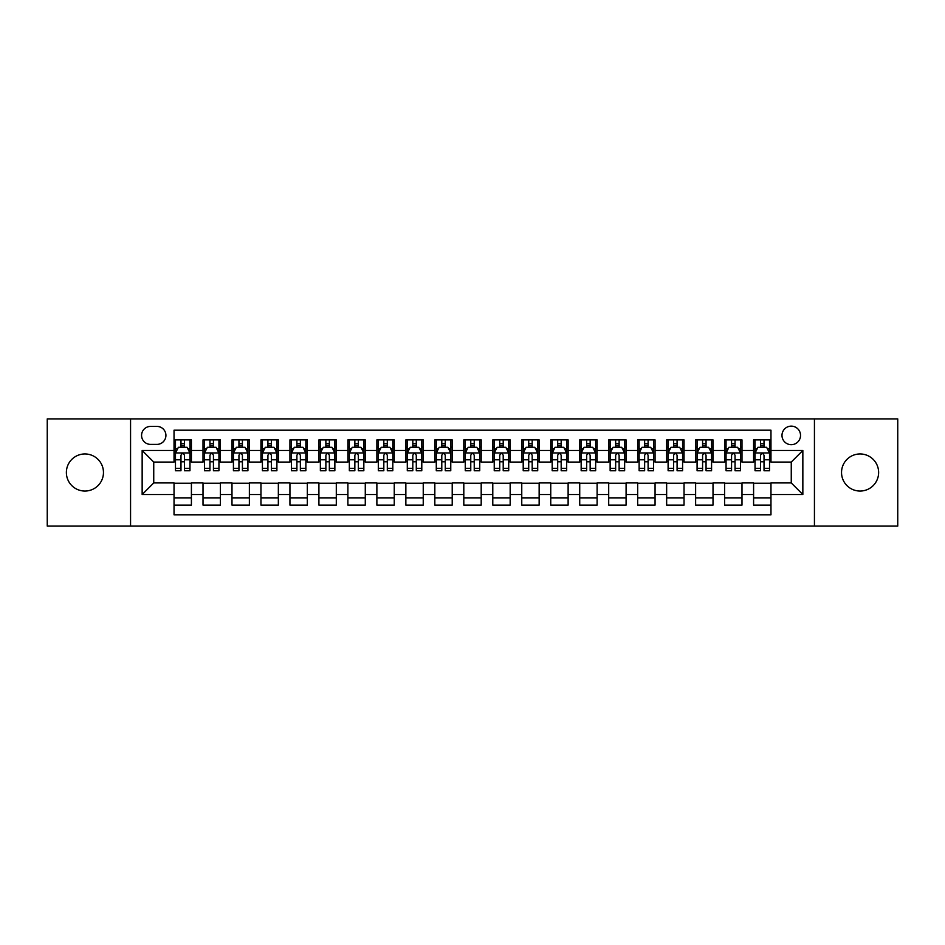 <?xml version="1.0" encoding="UTF-8"?>
<svg xmlns="http://www.w3.org/2000/svg" width="945" height="945" viewBox="0 0 945 945"><rect width="100%" height="100%" fill="white"/><g stroke="black" fill="none" stroke-linecap="round" stroke-linejoin="round"><path stroke-width="1.42" d="M860.08 453.954A18.546 18.546 0 0 0 841.534 472.5A18.546 18.546 0 0 0 860.08 491.046A18.546 18.546 0 0 0 878.626 472.5A18.546 18.546 0 0 0 860.08 453.954M84.92 453.954A18.546 18.546 0 0 0 66.374 472.5A18.546 18.546 0 0 0 84.92 491.046A18.546 18.546 0 0 0 103.466 472.5A18.546 18.546 0 0 0 84.92 453.954M791.26 426.136A9.273 9.273 0 0 0 781.987 435.409A9.273 9.273 0 0 0 791.26 444.682A9.273 9.273 0 0 0 800.533 435.409A9.273 9.273 0 0 0 791.26 426.136M814.436 526.105L897.75 526.105L897.75 418.895L814.436 418.895L814.436 526.105L130.564 526.105L130.564 418.895L47.25 418.895L47.25 526.105L130.564 526.105M770.966 439.897L753.59 439.897L753.59 450.481L741.99 450.481L741.99 462.07L753.59 462.07L753.59 450.481M741.99 450.481L741.99 439.897L724.602 439.897L724.602 450.481L713.014 450.481L713.014 462.07L724.602 462.07L724.602 450.481M713.014 450.481L713.014 439.897L695.626 439.897L695.626 450.481L684.038 450.481L684.038 462.07L695.626 462.07L695.626 450.481M684.038 450.481L684.038 439.897L666.65 439.897L666.65 450.481L655.062 450.481L655.062 462.07L666.65 462.07L666.65 450.481M655.062 450.481L655.062 439.897L637.674 439.897L637.674 450.481L626.086 450.481L626.086 462.07L637.674 462.07L637.674 450.481M626.086 450.481L626.086 439.897L608.698 439.897L608.698 450.481L597.11 450.481L597.11 462.07L608.698 462.07L608.698 450.481M597.11 450.481L597.11 439.897L579.722 439.897L579.722 450.481L568.122 450.481L568.122 462.07L579.722 462.07L579.722 450.481M568.122 450.481L568.122 439.897L550.746 439.897L550.746 450.481L539.146 450.481L539.146 462.07L550.746 462.07L550.746 450.481M539.146 450.481L539.146 439.897L521.758 439.897L521.758 450.481L510.17 450.481L510.17 462.07L521.758 462.07L521.758 450.481M510.17 450.481L510.17 439.897L492.782 439.897L492.782 450.481L481.194 450.481L481.194 462.07L492.782 462.07L492.782 450.481M481.194 450.481L481.194 439.897L463.806 439.897L463.806 450.481L452.218 450.481L452.218 462.07L463.806 462.07L463.806 450.481M452.218 450.481L452.218 439.897L434.83 439.897L434.83 450.481L423.242 450.481L423.242 462.07L434.83 462.07L434.83 450.481M423.242 450.481L423.242 439.897L405.854 439.897L405.854 450.481L394.254 450.481L394.254 462.07L405.854 462.07L405.854 450.481M394.254 450.481L394.254 439.897L376.878 439.897L376.878 450.481L365.278 450.481L365.278 462.07L376.878 462.07L376.878 450.481M365.278 450.481L365.278 439.897L347.89 439.897L347.89 450.481L336.302 450.481L336.302 462.07L347.89 462.07L347.89 450.481M336.302 450.481L336.302 439.897L318.914 439.897L318.914 450.481L307.326 450.481L307.326 462.07L318.914 462.07L318.914 450.481M307.326 450.481L307.326 439.897L289.938 439.897L289.938 450.481L278.35 450.481L278.35 462.07L289.938 462.07L289.938 450.481M278.35 450.481L278.35 439.897L260.962 439.897L260.962 450.481L249.374 450.481L249.374 462.07L260.962 462.07L260.962 450.481M249.374 450.481L249.374 439.897L231.986 439.897L231.986 450.481L220.398 450.481L220.398 462.07L231.986 462.07L231.986 450.481M220.398 450.481L220.398 439.897L203.01 439.897L203.01 462.07L191.41 462.07L191.41 439.897L174.034 439.897M174.034 505.102L191.41 505.102L191.41 482.93L203.01 482.93L203.01 505.102L220.398 505.102L220.398 482.93L231.986 482.93L231.986 494.518L220.398 494.518M231.986 494.518L231.986 505.102L249.374 505.102L249.374 482.93L260.962 482.93L260.962 494.518L249.374 494.518M260.962 494.518L260.962 505.102L278.35 505.102L278.35 482.93L289.938 482.93L289.938 494.518L278.35 494.518M289.938 494.518L289.938 505.102L307.326 505.102L307.326 482.93L318.914 482.93L318.914 494.518L307.326 494.518M318.914 494.518L318.914 505.102L336.302 505.102L336.302 482.93L347.89 482.93L347.89 494.518L336.302 494.518M347.89 494.518L347.89 505.102L365.278 505.102L365.278 482.93L376.878 482.93L376.878 494.518L365.278 494.518M376.878 494.518L376.878 505.102L394.254 505.102L394.254 482.93L405.854 482.93L405.854 494.518L394.254 494.518M405.854 494.518L405.854 505.102L423.242 505.102L423.242 482.93L434.83 482.93L434.83 494.518L423.242 494.518M434.83 494.518L434.83 505.102L452.218 505.102L452.218 482.93L463.806 482.93L463.806 494.518L452.218 494.518M463.806 494.518L463.806 505.102L481.194 505.102L481.194 482.93L492.782 482.93L492.782 494.518L481.194 494.518M492.782 494.518L492.782 505.102L510.17 505.102L510.17 482.93L521.758 482.93L521.758 494.518L510.17 494.518M521.758 494.518L521.758 505.102L539.146 505.102L539.146 482.93L550.746 482.93L550.746 494.518L539.146 494.518M550.746 494.518L550.746 505.102L568.122 505.102L568.122 482.93L579.722 482.93L579.722 494.518L568.122 494.518M579.722 494.518L579.722 505.102L597.11 505.102L597.11 482.93L608.698 482.93L608.698 494.518L597.11 494.518M608.698 494.518L608.698 505.102L626.086 505.102L626.086 482.93L637.674 482.93L637.674 494.518L626.086 494.518M637.674 494.518L637.674 505.102L655.062 505.102L655.062 482.93L666.65 482.93L666.65 494.518L655.062 494.518M666.65 494.518L666.65 505.102L684.038 505.102L684.038 482.93L695.626 482.93L695.626 494.518L684.038 494.518M695.626 494.518L695.626 505.102L713.014 505.102L713.014 482.93L724.602 482.93L724.602 494.518L713.014 494.518M724.602 494.518L724.602 505.102L741.99 505.102L741.99 482.93L753.59 482.93L753.59 494.518L741.99 494.518M150.55 444.386L156.929 444.386A8.977 8.977 0 0 0 165.918 435.409A8.977 8.977 0 0 0 156.929 426.419L150.55 426.419A8.977 8.977 0 0 0 141.573 435.409A8.977 8.977 0 0 0 150.55 444.386M814.436 418.895L130.564 418.895M770.966 450.481L770.966 430.188L174.034 430.188L174.034 462.07L153.74 462.07L153.74 482.93L174.034 482.93L174.034 514.812L770.966 514.812L770.966 482.93L791.26 482.93L791.26 462.07L770.966 462.07L770.966 450.481L802.848 450.481L802.848 494.518L770.966 494.518M174.034 494.518L142.152 494.518L142.152 450.481L174.034 450.481M753.59 494.518L753.59 505.102L770.966 505.102M174.034 447.139L175.475 447.139M180.979 447.139L184.464 447.139M189.969 447.139L191.41 447.139M174.034 461.774L175.475 461.774M180.979 461.774L184.464 461.774M189.969 461.774L191.41 461.774M174.034 483.226L191.41 483.226M174.034 497.861L191.41 497.861M203.01 461.774L204.451 461.774M209.955 461.774L213.44 461.774M218.945 461.774L220.398 461.774M203.01 447.139L204.451 447.139M209.955 447.139L213.44 447.139M218.945 447.139L220.398 447.139M203.01 483.226L220.398 483.226M203.01 497.861L220.398 497.861M231.986 483.226L249.374 483.226M231.986 497.861L249.374 497.861M231.986 447.139L233.427 447.139M238.943 447.139L242.416 447.139M247.921 447.139L249.374 447.139M231.986 461.774L233.427 461.774M238.943 461.774L242.416 461.774M247.921 461.774L249.374 461.774M260.962 483.226L278.35 483.226M260.962 497.861L278.35 497.861M260.962 447.139L262.415 447.139M267.919 447.139L271.392 447.139M276.897 447.139L278.35 447.139M260.962 461.774L262.415 461.774M267.919 461.774L271.392 461.774M276.897 461.774L278.35 461.774M289.938 483.226L307.326 483.226M289.938 497.861L307.326 497.861M289.938 447.139L291.391 447.139M296.895 447.139L300.368 447.139M305.873 447.139L307.326 447.139M289.938 461.774L291.391 461.774M296.895 461.774L300.368 461.774M305.873 461.774L307.326 461.774M318.914 483.226L336.302 483.226M318.914 497.861L336.302 497.861M318.914 447.139L320.367 447.139M325.871 447.139L329.344 447.139M334.861 447.139L336.302 447.139M318.914 461.774L320.367 461.774M325.871 461.774L329.344 461.774M334.861 461.774L336.302 461.774M347.89 483.226L365.278 483.226M347.89 497.861L365.278 497.861M347.89 447.139L349.343 447.139M354.847 447.139L358.332 447.139M363.837 447.139L365.278 447.139M347.89 461.774L349.343 461.774M354.847 461.774L358.332 461.774M363.837 461.774L365.278 461.774M376.878 483.226L394.254 483.226M376.878 497.861L394.254 497.861M376.878 447.139L378.319 447.139M383.824 447.139L387.308 447.139M392.813 447.139L394.254 447.139M376.878 461.774L378.319 461.774M383.824 461.774L387.308 461.774M392.813 461.774L394.254 461.774M405.854 483.226L423.242 483.226M405.854 497.861L423.242 497.861M405.854 447.139L407.295 447.139M412.811 447.139L416.284 447.139M421.789 447.139L423.242 447.139M405.854 461.774L407.295 461.774M412.811 461.774L416.284 461.774M421.789 461.774L423.242 461.774M434.83 483.226L452.218 483.226M434.83 497.861L452.218 497.861M434.83 447.139L436.283 447.139M441.787 447.139L445.26 447.139M450.765 447.139L452.218 447.139M434.83 461.774L436.283 461.774M441.787 461.774L445.26 461.774M450.765 461.774L452.218 461.774M463.806 483.226L481.194 483.226M463.806 497.861L481.194 497.861M463.806 447.139L465.259 447.139M470.764 447.139L474.236 447.139M479.741 447.139L481.194 447.139M463.806 461.774L465.259 461.774M470.764 461.774L474.236 461.774M479.741 461.774L481.194 461.774M492.782 483.226L510.17 483.226M492.782 497.861L510.17 497.861M492.782 447.139L494.235 447.139M499.74 447.139L503.212 447.139M508.717 447.139L510.17 447.139M492.782 461.774L494.235 461.774M499.74 461.774L503.212 461.774M508.717 461.774L510.17 461.774M521.758 483.226L539.146 483.226M521.758 497.861L539.146 497.861M521.758 447.139L523.211 447.139M528.716 447.139L532.189 447.139M537.705 447.139L539.146 447.139M521.758 461.774L523.211 461.774M528.716 461.774L532.189 461.774M537.705 461.774L539.146 461.774M550.746 483.226L568.122 483.226M550.746 497.861L568.122 497.861M550.746 447.139L552.187 447.139M557.692 447.139L561.176 447.139M566.681 447.139L568.122 447.139M550.746 461.774L552.187 461.774M557.692 461.774L561.176 461.774M566.681 461.774L568.122 461.774M579.722 483.226L597.11 483.226M579.722 497.861L597.11 497.861M579.722 447.139L581.163 447.139M586.668 447.139L590.153 447.139M595.657 447.139L597.11 447.139M579.722 461.774L581.163 461.774M586.668 461.774L590.153 461.774M595.657 461.774L597.11 461.774M608.698 483.226L626.086 483.226M608.698 497.861L626.086 497.861M608.698 447.139L610.139 447.139M615.656 447.139L619.129 447.139M624.633 447.139L626.086 447.139M608.698 461.774L610.139 461.774M615.656 461.774L619.129 461.774M624.633 461.774L626.086 461.774M637.674 483.226L655.062 483.226M637.674 497.861L655.062 497.861M637.674 447.139L639.127 447.139M644.632 447.139L648.105 447.139M653.609 447.139L655.062 447.139M637.674 461.774L639.127 461.774M644.632 461.774L648.105 461.774M653.609 461.774L655.062 461.774M666.65 483.226L684.038 483.226M666.65 497.861L684.038 497.861M666.65 447.139L668.103 447.139M673.608 447.139L677.081 447.139M682.585 447.139L684.038 447.139M666.65 461.774L668.103 461.774M673.608 461.774L677.081 461.774M682.585 461.774L684.038 461.774M695.626 483.226L713.014 483.226M695.626 497.861L713.014 497.861M695.626 447.139L697.079 447.139M702.584 447.139L706.057 447.139M711.573 447.139L713.014 447.139M695.626 461.774L697.079 461.774M702.584 461.774L706.057 461.774M711.573 461.774L713.014 461.774M724.602 483.226L741.99 483.226M724.602 497.861L741.99 497.861M724.602 447.139L726.055 447.139M731.56 447.139L735.045 447.139M740.549 447.139L741.99 447.139M724.602 461.774L726.055 461.774M731.56 461.774L735.045 461.774M740.549 461.774L741.99 461.774M753.59 483.226L770.966 483.226M753.59 497.861L770.966 497.861M753.59 447.139L755.031 447.139M760.536 447.139L764.021 447.139M769.525 447.139L770.966 447.139M753.59 461.774L755.031 461.774M760.536 461.774L764.021 461.774M769.525 461.774L770.966 461.774M153.74 462.07L142.152 450.481M153.74 482.93L142.152 494.518M802.848 450.481L791.26 462.07M802.848 494.518L791.26 482.93M184.464 443.666L180.979 443.666M189.969 468.401L184.464 468.401L184.464 470.764L189.969 470.764L189.969 453.08L187.063 447.292L178.381 447.292L175.475 453.08L175.475 470.764L180.979 470.764L180.979 468.401L175.475 468.401M175.475 453.08L175.475 439.897M189.969 453.08L189.969 439.897M180.979 447.292L180.979 439.897M184.464 439.897L184.464 447.292M184.464 468.401L184.464 455.254C183.306 453.021 182.149 453.021 180.979 455.254L180.979 468.401M213.44 443.666L209.955 443.666M218.945 468.401L213.44 468.401L213.44 470.764L218.945 470.764L218.945 453.08L216.051 447.292L207.357 447.292L204.451 453.08L204.451 470.764L209.955 470.764L209.955 468.401L204.451 468.401M204.451 453.08L204.451 439.897M218.945 453.08L218.945 439.897M209.955 447.292L209.955 439.897M213.44 439.897L213.44 447.292M213.44 468.401L213.44 455.254C212.282 453.021 211.125 453.021 209.955 455.254L209.955 468.401M242.416 443.666L238.943 443.666M247.921 468.401L242.416 468.401L242.416 470.764L247.921 470.764L247.921 453.08L245.027 447.292L236.333 447.292L233.427 453.08L233.427 470.764L238.943 470.764L238.943 468.401L233.427 468.401M233.427 453.08L233.427 439.897M247.921 453.08L247.921 439.897M238.943 447.292L238.943 439.897M242.416 439.897L242.416 447.292M242.416 468.401L242.416 455.254C241.258 453.021 240.101 453.021 238.943 455.254L238.943 468.401M271.392 443.666L267.919 443.666M276.897 468.401L271.392 468.401L271.392 470.764L276.897 470.764L276.897 453.08L274.003 447.292L265.309 447.292L262.415 453.08L262.415 470.764L267.919 470.764L267.919 468.401L262.415 468.401M262.415 453.08L262.415 439.897M276.897 453.08L276.897 439.897M267.919 447.292L267.919 439.897M271.392 439.897L271.392 447.292M271.392 468.401L271.392 455.254C270.235 453.021 269.077 453.021 267.919 455.254L267.919 468.401M300.368 443.666L296.895 443.666M305.873 468.401L300.368 468.401L300.368 470.764L305.873 470.764L305.873 453.08L302.979 447.292L294.285 447.292L291.391 453.08L291.391 470.764L296.895 470.764L296.895 468.401L291.391 468.401M291.391 453.08L291.391 439.897M305.873 453.08L305.873 439.897M296.895 447.292L296.895 439.897M300.368 439.897L300.368 447.292M300.368 468.401L300.368 455.254C299.211 453.021 298.053 453.021 296.895 455.254L296.895 468.401M329.344 443.666L325.871 443.666M334.861 468.401L329.344 468.401L329.344 470.764L334.861 470.764L334.861 453.08L331.955 447.292L323.261 447.292L320.367 453.08L320.367 470.764L325.871 470.764L325.871 468.401L320.367 468.401M320.367 453.08L320.367 439.897M334.861 453.08L334.861 439.897M325.871 447.292L325.871 439.897M329.344 439.897L329.344 447.292M329.344 468.401L329.344 455.254C328.187 453.021 327.029 453.021 325.871 455.254L325.871 468.401M358.332 443.666L354.847 443.666M363.837 468.401L358.332 468.401L358.332 470.764L363.837 470.764L363.837 453.08L360.931 447.292L352.237 447.292L349.343 453.08L349.343 470.764L354.847 470.764L354.847 468.401L349.343 468.401M349.343 453.08L349.343 439.897M363.837 453.08L363.837 439.897M354.847 447.292L354.847 439.897M358.332 439.897L358.332 447.292M358.332 468.401L358.332 455.254C357.175 453.021 356.005 453.021 354.847 455.254L354.847 468.401M387.308 443.666L383.824 443.666M392.813 468.401L387.308 468.401L387.308 470.764L392.813 470.764L392.813 453.08L389.919 447.292L381.225 447.292L378.319 453.08L378.319 470.764L383.824 470.764L383.824 468.401L378.319 468.401M378.319 453.08L378.319 439.897M392.813 453.08L392.813 439.897M383.824 447.292L383.824 439.897M387.308 439.897L387.308 447.292M387.308 468.401L387.308 455.254C386.151 453.021 384.993 453.021 383.824 455.254L383.824 468.401M416.284 443.666L412.811 443.666M421.789 468.401L416.284 468.401L416.284 470.764L421.789 470.764L421.789 453.08L418.895 447.292L410.201 447.292L407.295 453.08L407.295 470.764L412.811 470.764L412.811 468.401L407.295 468.401M407.295 453.08L407.295 439.897M421.789 453.08L421.789 439.897M412.811 447.292L412.811 439.897M416.284 439.897L416.284 447.292M416.284 468.401L416.284 455.254C415.127 453.021 413.969 453.021 412.811 455.254L412.811 468.401M445.26 443.666L441.787 443.666M450.765 468.401L445.26 468.401L445.26 470.764L450.765 470.764L450.765 453.08L447.871 447.292L439.177 447.292L436.283 453.08L436.283 470.764L441.787 470.764L441.787 468.401L436.283 468.401M436.283 453.08L436.283 439.897M450.765 453.08L450.765 439.897M441.787 447.292L441.787 439.897M445.26 439.897L445.26 447.292M445.26 468.401L445.26 455.254C444.103 453.021 442.945 453.021 441.787 455.254L441.787 468.401M474.236 443.666L470.764 443.666M479.741 468.401L474.236 468.401L474.236 470.764L479.741 470.764L479.741 453.08L476.847 447.292L468.153 447.292L465.259 453.08L465.259 470.764L470.764 470.764L470.764 468.401L465.259 468.401M465.259 453.08L465.259 439.897M479.741 453.08L479.741 439.897M470.764 447.292L470.764 439.897M474.236 439.897L474.236 447.292M474.236 468.401L474.236 455.254C473.079 453.021 471.921 453.021 470.764 455.254L470.764 468.401M503.212 443.666L499.74 443.666M508.717 468.401L503.212 468.401L503.212 470.764L508.717 470.764L508.717 453.08L505.823 447.292L497.129 447.292L494.235 453.08L494.235 470.764L499.74 470.764L499.74 468.401L494.235 468.401M494.235 453.08L494.235 439.897M508.717 453.08L508.717 439.897M499.74 447.292L499.74 439.897M503.212 439.897L503.212 447.292M503.212 468.401L503.212 455.254C502.055 453.021 500.897 453.021 499.74 455.254L499.74 468.401M532.189 443.666L528.716 443.666M537.705 468.401L532.189 468.401L532.189 470.764L537.705 470.764L537.705 453.08L534.799 447.292L526.105 447.292L523.211 453.08L523.211 470.764L528.716 470.764L528.716 468.401L523.211 468.401M523.211 453.08L523.211 439.897M537.705 453.08L537.705 439.897M528.716 447.292L528.716 439.897M532.189 439.897L532.189 447.292M532.189 468.401L532.189 455.254C531.031 453.021 529.873 453.021 528.716 455.254L528.716 468.401M561.176 443.666L557.692 443.666M566.681 468.401L561.176 468.401L561.176 470.764L566.681 470.764L566.681 453.08L563.775 447.292L555.081 447.292L552.187 453.08L552.187 470.764L557.692 470.764L557.692 468.401L552.187 468.401M552.187 453.08L552.187 439.897M566.681 453.08L566.681 439.897M557.692 447.292L557.692 439.897M561.176 439.897L561.176 447.292M561.176 468.401L561.176 455.254C560.019 453.021 558.861 453.021 557.692 455.254L557.692 468.401M590.153 443.666L586.668 443.666M595.657 468.401L590.153 468.401L590.153 470.764L595.657 470.764L595.657 453.08L592.763 447.292L584.069 447.292L581.163 453.08L581.163 470.764L586.668 470.764L586.668 468.401L581.163 468.401M581.163 453.08L581.163 439.897M595.657 453.08L595.657 439.897M586.668 447.292L586.668 439.897M590.153 439.897L590.153 447.292M590.153 468.401L590.153 455.254C588.995 453.021 587.837 453.021 586.668 455.254L586.668 468.401M619.129 443.666L615.656 443.666M624.633 468.401L619.129 468.401L619.129 470.764L624.633 470.764L624.633 453.08L621.739 447.292L613.045 447.292L610.139 453.08L610.139 470.764L615.656 470.764L615.656 468.401L610.139 468.401M610.139 453.08L610.139 439.897M624.633 453.08L624.633 439.897M615.656 447.292L615.656 439.897M619.129 439.897L619.129 447.292M619.129 468.401L619.129 455.254C617.971 453.021 616.813 453.021 615.656 455.254L615.656 468.401M648.105 443.666L644.632 443.666M653.609 468.401L648.105 468.401L648.105 470.764L653.609 470.764L653.609 453.08L650.715 447.292L642.021 447.292L639.127 453.08L639.127 470.764L644.632 470.764L644.632 468.401L639.127 468.401M639.127 453.08L639.127 439.897M653.609 453.08L653.609 439.897M644.632 447.292L644.632 439.897M648.105 439.897L648.105 447.292M648.105 468.401L648.105 455.254C646.947 453.021 645.789 453.021 644.632 455.254L644.632 468.401M677.081 443.666L673.608 443.666M682.585 468.401L677.081 468.401L677.081 470.764L682.585 470.764L682.585 453.08L679.691 447.292L670.997 447.292L668.103 453.08L668.103 470.764L673.608 470.764L673.608 468.401L668.103 468.401M668.103 453.08L668.103 439.897M682.585 453.08L682.585 439.897M673.608 447.292L673.608 439.897M677.081 439.897L677.081 447.292M677.081 468.401L677.081 455.254C675.923 453.021 674.765 453.021 673.608 455.254L673.608 468.401M706.057 443.666L702.584 443.666M711.573 468.401L706.057 468.401L706.057 470.764L711.573 470.764L711.573 453.08L708.667 447.292L699.973 447.292L697.079 453.08L697.079 470.764L702.584 470.764L702.584 468.401L697.079 468.401M697.079 453.08L697.079 439.897M711.573 453.08L711.573 439.897M702.584 447.292L702.584 439.897M706.057 439.897L706.057 447.292M706.057 468.401L706.057 455.254C704.899 453.021 703.741 453.021 702.584 455.254L702.584 468.401M735.045 443.666L731.56 443.666M740.549 468.401L735.045 468.401L735.045 470.764L740.549 470.764L740.549 453.08L737.643 447.292L728.949 447.292L726.055 453.08L726.055 470.764L731.56 470.764L731.56 468.401L726.055 468.401M726.055 453.08L726.055 439.897M740.549 453.08L740.549 439.897M731.56 447.292L731.56 439.897M735.045 439.897L735.045 447.292M735.045 468.401L735.045 455.254C733.887 453.021 732.718 453.021 731.56 455.254L731.56 468.401M764.021 443.666L760.536 443.666M769.525 468.401L764.021 468.401L764.021 470.764L769.525 470.764L769.525 453.08L766.619 447.292L757.937 447.292L755.031 453.08L755.031 470.764L760.536 470.764L760.536 468.401L755.031 468.401M755.031 453.08L755.031 439.897M769.525 453.08L769.525 439.897M760.536 447.292L760.536 439.897M764.021 439.897L764.021 447.292M764.021 468.401L764.021 455.254C762.863 453.021 761.705 453.021 760.536 455.254L760.536 468.401M203.01 494.518L191.41 494.518M203.01 450.481L191.41 450.481M189.898 452.938L175.546 452.938M175.475 448.887L177.577 448.887M187.866 448.887L189.969 448.887M180.979 459.802L175.475 459.802M189.969 459.802L184.464 459.802M184.464 445.508L180.979 445.508M218.874 452.938L204.522 452.938M204.451 448.887L206.553 448.887M216.842 448.887L218.945 448.887M209.955 459.802L204.451 459.802M218.945 459.802L213.44 459.802M213.44 445.508L209.955 445.508M247.85 452.938L233.51 452.938M233.427 448.887L235.529 448.887M245.818 448.887L247.921 448.887M238.943 459.802L233.427 459.802M247.921 459.802L242.416 459.802M242.416 445.508L238.943 445.508M276.826 452.938L262.486 452.938M262.415 448.887L264.505 448.887M274.794 448.887L276.897 448.887M267.919 459.802L262.415 459.802M276.897 459.802L271.392 459.802M271.392 445.508L267.919 445.508M305.802 452.938L291.462 452.938M291.391 448.887L293.493 448.887M303.782 448.887L305.873 448.887M296.895 459.802L291.391 459.802M305.873 459.802L300.368 459.802M300.368 445.508L296.895 445.508M334.778 452.938L320.438 452.938M320.367 448.887L322.469 448.887M332.758 448.887L334.861 448.887M325.871 459.802L320.367 459.802M334.861 459.802L329.344 459.802M329.344 445.508L325.871 445.508M363.766 452.938L349.414 452.938M349.343 448.887L351.445 448.887M361.734 448.887L363.837 448.887M354.847 459.802L349.343 459.802M363.837 459.802L358.332 459.802M358.332 445.508L354.847 445.508M392.742 452.938L378.39 452.938M378.319 448.887L380.422 448.887M390.71 448.887L392.813 448.887M383.824 459.802L378.319 459.802M392.813 459.802L387.308 459.802M387.308 445.508L383.824 445.508M421.718 452.938L407.378 452.938M407.295 448.887L409.398 448.887M419.686 448.887L421.789 448.887M412.811 459.802L407.295 459.802M421.789 459.802L416.284 459.802M416.284 445.508L412.811 445.508M450.694 452.938L436.354 452.938M436.283 448.887L438.374 448.887M448.662 448.887L450.765 448.887M441.787 459.802L436.283 459.802M450.765 459.802L445.26 459.802M445.26 445.508L441.787 445.508M479.67 452.938L465.33 452.938M465.259 448.887L467.362 448.887M477.638 448.887L479.741 448.887M470.764 459.802L465.259 459.802M479.741 459.802L474.236 459.802M474.236 445.508L470.764 445.508M508.646 452.938L494.306 452.938M494.235 448.887L496.338 448.887M506.626 448.887L508.717 448.887M499.74 459.802L494.235 459.802M508.717 459.802L503.212 459.802M503.212 445.508L499.74 445.508M537.622 452.938L523.282 452.938M523.211 448.887L525.314 448.887M535.602 448.887L537.705 448.887M528.716 459.802L523.211 459.802M537.705 459.802L532.189 459.802M532.189 445.508L528.716 445.508M566.61 452.938L552.258 452.938M552.187 448.887L554.29 448.887M564.578 448.887L566.681 448.887M557.692 459.802L552.187 459.802M566.681 459.802L561.176 459.802M561.176 445.508L557.692 445.508M595.586 452.938L581.234 452.938M581.163 448.887L583.266 448.887M593.554 448.887L595.657 448.887M586.668 459.802L581.163 459.802M595.657 459.802L590.153 459.802M590.153 445.508L586.668 445.508M624.562 452.938L610.222 452.938M610.139 448.887L612.242 448.887M622.531 448.887L624.633 448.887M615.656 459.802L610.139 459.802M624.633 459.802L619.129 459.802M619.129 445.508L615.656 445.508M653.538 452.938L639.198 452.938M639.127 448.887L641.218 448.887M651.507 448.887L653.609 448.887M644.632 459.802L639.127 459.802M653.609 459.802L648.105 459.802M648.105 445.508L644.632 445.508M682.514 452.938L668.174 452.938M668.103 448.887L670.206 448.887M680.495 448.887L682.585 448.887M673.608 459.802L668.103 459.802M682.585 459.802L677.081 459.802M677.081 445.508L673.608 445.508M711.49 452.938L697.15 452.938M697.079 448.887L699.182 448.887M709.471 448.887L711.573 448.887M702.584 459.802L697.079 459.802M711.573 459.802L706.057 459.802M706.057 445.508L702.584 445.508M740.478 452.938L726.126 452.938M726.055 448.887L728.158 448.887M738.447 448.887L740.549 448.887M731.56 459.802L726.055 459.802M740.549 459.802L735.045 459.802M735.045 445.508L731.56 445.508M769.454 452.938L755.102 452.938M755.031 448.887L757.134 448.887M767.423 448.887L769.525 448.887M760.536 459.802L755.031 459.802M769.525 459.802L764.021 459.802M764.021 445.508L760.536 445.508"/></g></svg>
